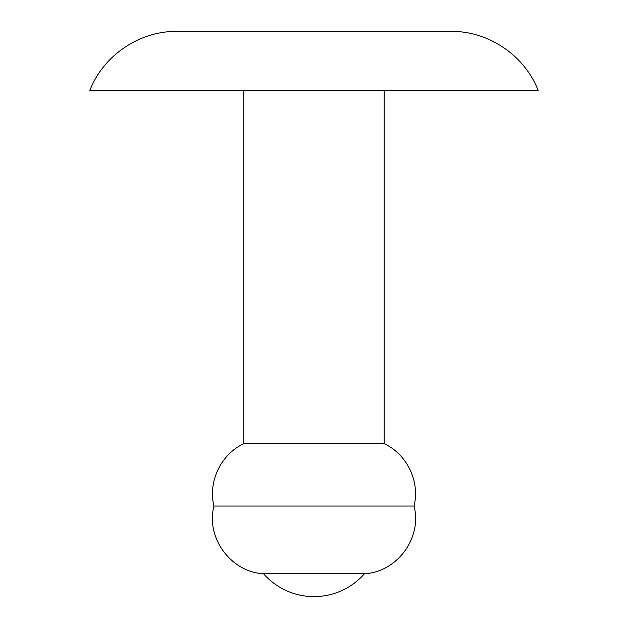 <?xml version="1.0" encoding="UTF-8"?>
<svg xmlns="http://www.w3.org/2000/svg" width="628" height="628" viewBox="0 0 628 628"><rect width="100%" height="100%" fill="white"/><g stroke="black" fill="none" stroke-linecap="round" stroke-linejoin="round"><path stroke-width="0.47" stroke-dasharray="3.14 2.35" d="M177.08 31.4L450.92 31.4M89.78 90.62L538.22 90.62M243.805 443.69L384.195 443.69M213.96 506.05L414.04 506.05M263.532 573.741L364.468 573.741"/><path stroke-width="0.94" d="M450.92 31.4L177.08 31.4C139.479 30.913 103.235 55.5 89.78 90.62L538.22 90.62C524.765 55.5 488.521 30.913 450.92 31.4M384.195 90.62L384.195 443.69L243.805 443.69C220.946 454.24 207.829 481.621 213.96 506.05C205.568 537.623 230.892 572.202 263.532 573.741A67.141 67.141 0 0 0 364.468 573.741L263.532 573.741M384.195 443.69C407.054 454.24 420.171 481.621 414.04 506.05L213.96 506.05M414.04 506.05C422.432 537.615 397.116 572.202 364.468 573.741M243.805 90.62L243.805 443.69"/></g></svg>
